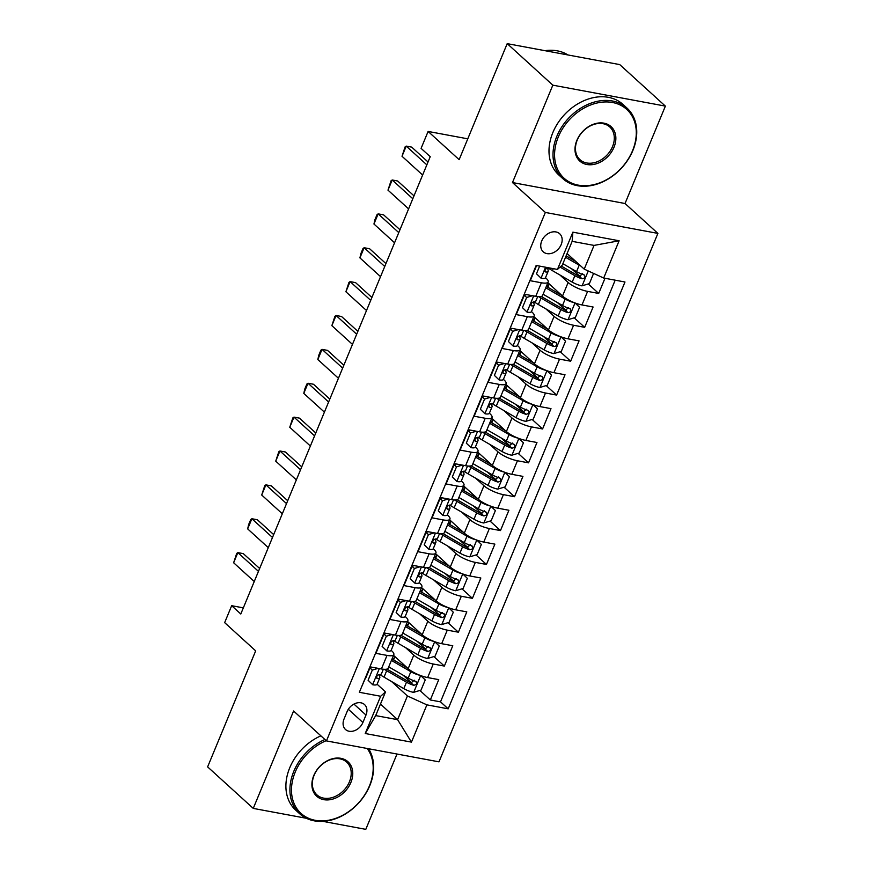 <?xml version="1.0" encoding="UTF-8"?>
<svg xmlns="http://www.w3.org/2000/svg" width="873" height="873" viewBox="0 0 873 873"><rect width="100%" height="100%" fill="white"/><g stroke="black" fill="none" stroke-linecap="round" stroke-linejoin="round"><path stroke-width="1.31" d="M541.718 240.959A12.211 9.308 132.3 0 0 543.235 251.806A12.211 9.308 132.3 0 0 561.186 244.582A12.211 9.308 132.3 0 0 559.669 233.746A12.211 9.308 132.3 0 0 541.718 240.959M665.379 106.113L619.743 64.602L507.202 43.65L552.827 85.161L512.484 182.555L545.341 212.445L657.893 233.397L625.035 203.507L665.379 106.113L552.827 85.161M545.341 212.445L326.447 740.904L438.999 761.845L657.893 233.397M322.89 821.362L365.798 829.35L396.997 754.032M326.447 740.904L293.59 711.004L253.257 808.398L306.434 818.296M253.257 808.398L207.621 766.887L255.68 650.865L224.656 622.635L231.672 605.698L240.795 614.003L430.225 156.682L421.092 148.377L428.108 131.441L459.143 159.672L507.202 43.65M536.546 265.534L530.26 280.713L541.369 282.776L535.749 296.329A15.256 4.212 22.5 0 0 542.548 295.532L548.168 281.979A15.256 4.212 -157.5 0 1 541.369 282.776M535.749 296.329L524.651 294.266L516.227 314.586L527.336 316.659L521.727 330.201A15.256 4.212 22.5 0 0 528.514 329.405L534.134 315.851A15.256 4.212 -157.5 0 1 527.336 316.659M521.727 330.201L510.618 328.139L502.204 348.469L513.302 350.531L507.693 364.085A15.256 4.212 22.5 0 0 514.492 363.277L520.101 349.724A15.256 4.212 -157.5 0 1 513.302 350.531M507.693 364.085L496.584 362.011L488.171 382.341L499.269 384.404L493.66 397.957A15.256 4.212 22.5 0 0 500.458 397.15L506.067 383.607A15.256 4.212 -157.5 0 1 499.269 384.404M493.66 397.957L482.551 395.895L474.137 416.214L485.235 418.276L479.626 431.829A15.256 4.212 22.5 0 0 486.425 431.033L492.034 417.48A15.256 4.212 -157.5 0 1 485.235 418.276M479.626 431.829L468.528 429.767L460.104 450.086L471.213 452.159L465.593 465.702A15.256 4.212 22.5 0 0 472.391 464.905L478 451.352A15.256 4.212 -157.5 0 1 471.213 452.159M465.593 465.702L454.495 463.639L446.07 483.969L457.179 486.032L451.559 499.585A15.256 4.212 22.5 0 0 458.358 498.778L463.978 485.224A15.256 4.212 -157.5 0 1 457.179 486.032M451.559 499.585L440.461 497.512L432.037 517.842L443.146 519.904L437.537 533.458A15.256 4.212 22.5 0 0 444.324 532.65L449.944 519.108A15.256 4.212 -157.5 0 1 443.146 519.904M437.537 533.458L426.428 531.395L418.014 551.714L429.112 553.788L423.503 567.33A15.256 4.212 22.5 0 0 430.302 566.533L435.911 552.98A15.256 4.212 -157.5 0 1 429.112 553.788M423.503 567.33L412.394 565.268L403.981 585.587L415.079 587.66L409.47 601.213A15.256 4.212 22.5 0 0 416.268 600.406L421.877 586.852A15.256 4.212 -157.5 0 1 415.079 587.66M409.47 601.213L398.361 599.14L389.947 619.47L401.045 621.532L395.436 635.086A15.256 4.212 22.5 0 0 402.235 634.278L407.844 620.736A15.256 4.212 -157.5 0 1 401.045 621.532M395.436 635.086L384.338 633.012L375.914 653.342L387.023 655.405A15.256 4.212 22.5 0 0 393.81 654.608A15.256 4.212 22.5 0 0 391.89 651.029L391.148 650.363M393.516 655.328L408.171 668.653A15.256 4.212 22.5 0 0 427.639 677.568L438.748 679.63L430.324 699.96L419.88 690.456M411.794 683.09L403.097 675.189M405.563 647.624L413.791 655.11A15.256 4.212 22.5 0 0 433.259 664.015L444.357 666.077L433.914 656.583M425.817 649.217L417.13 641.306M444.357 666.077L452.781 645.758L441.673 643.685A15.256 4.212 22.5 0 1 422.205 634.78L407.549 621.445M421.583 587.573L436.238 600.908A15.256 4.212 22.5 0 0 455.706 609.812L466.804 611.886L458.39 632.205L447.947 622.7M439.85 615.345L431.164 607.433M435.616 553.7L450.272 567.035A15.256 4.212 22.5 0 0 469.739 575.94L480.837 578.002L472.424 598.332L461.981 588.828M453.884 581.462L445.197 573.561M449.65 519.828L464.305 533.152A15.256 4.212 22.5 0 0 483.773 542.068L494.871 544.13L486.457 564.46L476.003 554.955M467.917 547.589L459.22 539.689M463.672 485.945L478.328 499.28A15.256 4.212 22.5 0 0 497.796 508.184L508.904 510.258L500.48 530.577L490.037 521.083M481.951 513.717L473.253 505.805M477.706 452.072L492.361 465.407A15.256 4.212 22.5 0 0 511.829 474.312L522.938 476.385L514.513 496.704L504.07 487.199M495.984 479.844L487.287 471.933M491.739 418.2L506.395 431.535A15.256 4.212 22.5 0 0 525.862 440.439L536.971 442.502L528.547 462.832L518.104 453.327M510.007 445.961L501.32 438.06M505.773 384.327L520.428 397.651A15.256 4.212 22.5 0 0 539.896 406.567L550.994 408.629L542.58 428.959L532.137 419.455M524.04 412.089L515.354 404.188M519.806 350.444L534.462 363.779A15.256 4.212 22.5 0 0 553.929 372.684L565.027 374.757L556.614 395.076L546.171 385.582M538.074 378.216L529.387 370.305M533.829 316.572L548.495 329.907A15.256 4.212 22.5 0 0 567.963 338.811L579.061 340.874L570.647 361.204L560.193 351.699M552.107 344.344L543.41 336.432M547.862 282.699L562.518 296.034A15.256 4.212 22.5 0 0 581.985 304.939L593.094 307.001L584.67 327.331L574.227 317.827M566.14 310.461L557.443 302.56M548.168 281.979A15.256 4.212 -157.5 0 0 546.236 278.4L545.494 277.734L548.168 271.274A10.105 2.794 22.5 0 0 548.211 270.728L547.622 267.989M534.134 315.851A15.256 4.212 -157.5 0 0 532.203 312.283L531.461 311.606M520.101 349.724A15.256 4.212 -157.5 0 0 518.169 346.155L517.438 345.49L520.112 339.03A10.105 2.794 22.5 0 0 520.144 338.473L519.555 335.745M506.067 383.607A15.256 4.212 -157.5 0 0 504.136 380.028L503.405 379.362M492.034 417.48A15.256 4.212 -157.5 0 0 490.102 413.9L489.371 413.235M478 451.352A15.256 4.212 -157.5 0 0 476.08 447.784L475.338 447.107L478.011 440.658A10.105 2.794 22.5 0 0 478.044 440.101L477.455 437.373M463.978 485.224A15.256 4.212 -157.5 0 0 462.046 481.656L461.304 480.99L463.978 474.53A10.105 2.794 22.5 0 0 464.021 473.974L463.432 471.245M449.944 519.108A15.256 4.212 -157.5 0 0 448.013 515.528L447.282 514.863L449.955 508.402A10.105 2.794 22.5 0 0 449.988 507.857L449.399 505.118M435.911 552.98A15.256 4.212 -157.5 0 0 433.979 549.401L433.248 548.735L435.922 542.286A10.105 2.794 22.5 0 0 435.954 541.729L435.365 539.001M421.877 586.852A15.256 4.212 -157.5 0 0 419.946 583.284L419.215 582.607L421.888 576.158A10.105 2.794 22.5 0 0 421.921 575.602L421.332 572.874M407.844 620.736A15.256 4.212 -157.5 0 0 405.912 617.156L405.181 616.491M362.895 722.506L365.983 715.052A11.829 9.014 132.3 0 0 364.51 704.555A11.829 9.014 132.3 0 0 347.127 711.55L344.038 719.003A11.829 9.014 132.3 0 0 345.512 729.501A11.829 9.014 132.3 0 0 362.895 722.506L348.327 709.258M567.09 253.541L584.223 269.124L594.044 245.411L572.142 241.341L562.321 265.054L557.454 269.43L536.153 265.468L359.36 692.3L380.65 696.261L385.517 691.885L377.114 684.236L379.788 677.786A10.105 2.794 22.5 0 0 379.831 677.23L379.242 674.502M557.454 269.43L572.884 232.163L619.121 240.773L603.69 278.04L624.981 282.001L448.187 708.832L426.886 704.86L411.456 742.126L365.22 733.516L380.65 696.261M559.909 274.995L568.137 282.481L562.518 296.034M545.876 308.878L554.104 316.353L548.495 329.907M531.853 342.751L540.071 350.226L534.462 363.779M517.82 376.623L526.037 384.109L520.428 397.651M503.786 410.496L512.004 417.981L506.395 431.535M489.753 444.379L497.981 451.854L492.361 465.407M475.72 478.251L483.948 485.726L478.328 499.28M461.686 512.124L469.914 519.61L464.305 533.152M447.663 545.996L455.881 553.482L450.272 567.035M433.63 579.879L441.847 587.354L436.238 600.908M419.597 613.752L427.814 621.238L422.205 634.78M430.324 699.96L440.516 701.848L615.181 280.178M568.137 282.481A15.256 4.212 -157.5 0 0 587.605 291.386L598.703 293.448L604.989 278.28M584.67 327.331L573.572 325.258A15.256 4.212 -157.5 0 1 554.104 316.353M570.647 361.204L559.538 359.141A15.256 4.212 -157.5 0 1 540.071 350.226M556.614 395.076L545.505 393.014A15.256 4.212 -157.5 0 1 526.037 384.109M542.58 428.959L531.471 426.886A15.256 4.212 -157.5 0 1 512.004 417.981M528.547 462.832L517.449 460.758A15.256 4.212 -157.5 0 1 497.981 451.854M514.513 496.704L503.415 494.642A15.256 4.212 -157.5 0 1 483.948 485.726M500.48 530.577L489.382 528.514A15.256 4.212 -157.5 0 1 469.914 519.61M486.457 564.46L475.349 562.387A15.256 4.212 -157.5 0 1 455.881 553.482M472.424 598.332L461.315 596.259A15.256 4.212 -157.5 0 1 441.847 587.354M458.39 632.205L447.282 630.142A15.256 4.212 -157.5 0 1 427.814 621.238M361.498 687.149L370.305 666.896L381.403 668.958A15.256 4.212 22.5 0 0 388.201 668.151L393.81 654.608M385.517 691.885L375.696 715.598L397.597 719.668L407.418 695.956L426.886 704.86M380.464 704.085L397.597 719.668L411.456 742.126M391.53 681.507L407.418 695.956M467.775 138.829L428.108 131.441M243.338 607.87L231.672 605.698M440.516 701.848L448.187 708.832M598.703 293.448L588.26 283.954M580.163 276.588L571.477 268.688M603.69 278.04L584.223 269.124M375.696 715.598L365.22 733.516M572.884 232.163L572.142 241.341M619.121 240.773L594.044 245.411M512.484 182.555L625.035 203.507M378.118 668.347L372.302 670.093L368.09 680.263L372.771 684.781A10.105 2.794 22.5 0 0 377.125 684.214M372.771 684.781L368.09 680.263M372.302 670.093L369.934 667.932L365.722 678.103M369.934 667.932L372.214 667.245M383.334 669.242L381.479 673.716A10.105 2.794 -157.5 0 1 379.177 674.502C376.579 675.68 376.012 677.044 377.496 678.561A10.105 2.794 22.5 0 0 379.788 677.786M376.918 678.332L376.579 677.732M254.25 581.527L233.637 562.769L236.703 553.417L237.849 552.609L243.316 553.635L259.652 568.487M233.637 562.769L237.849 552.609L258.452 571.357M419.935 675.298A10.105 2.794 -157.5 0 1 410.834 671.686L391.41 660.425M407.407 667.954L393.505 659.901A24.226 6.689 -157.5 0 1 391.999 658.995M420.731 675.593L425.238 679.947L421.026 690.106L413.54 692.365A10.105 2.794 -157.5 0 1 403.817 688.633L384.022 677.142A29.18 8.053 -157.5 0 1 379.777 674.48M393.603 655.405A12.015 3.317 -157.5 0 1 394.52 657.62A12.015 3.317 -157.5 0 1 392.184 658.537M384.393 669.318A29.18 8.053 22.5 0 0 386.684 670.715L406.491 682.195A10.105 2.794 22.5 0 0 413.693 685.294C416.901 684.65 417.458 683.297 415.384 681.235A10.105 2.794 -157.5 0 1 408.171 678.125L388.736 666.863M414.249 680.209L411.074 682.915A5.151 1.419 -157.5 0 1 408.957 681.878L389.151 670.399A24.226 6.689 -157.5 0 1 386.99 669.078M416.203 681.682L415.384 681.235M326.207 740.675A46.542 35.498 132.3 0 0 295.227 772.081A46.542 35.498 132.3 0 0 315.218 820.314A46.542 35.498 132.3 0 0 369.443 785.896A46.542 35.498 132.3 0 0 367.195 748.488M368.548 748.739A47.688 36.371 -47.7 0 1 369.814 785.569A47.688 36.371 -47.7 0 1 299.69 813.767A47.688 36.371 -47.7 0 1 293.764 771.416A47.688 36.371 -47.7 0 1 324.909 739.496M313.778 775.54A23.265 17.744 -47.7 0 1 340.896 758.321A23.265 17.744 -47.7 0 1 350.891 782.448A23.265 17.744 -47.7 0 1 323.774 799.657A23.265 17.744 -47.7 0 1 313.778 775.54M349.429 781.772A22.131 16.871 132.3 0 0 346.679 762.129A22.131 16.871 132.3 0 0 314.138 775.202A22.131 16.871 132.3 0 0 316.899 794.856A22.131 16.871 132.3 0 0 349.429 781.772M299.69 813.767L295.674 810.111A47.688 36.371 -47.7 0 1 289.749 767.76A47.688 36.371 -47.7 0 1 320.893 735.841M558.316 136.919A46.542 35.498 132.3 0 0 578.308 185.152A46.542 35.498 132.3 0 0 632.532 150.734A46.542 35.498 132.3 0 0 612.54 102.501A46.542 35.498 132.3 0 0 558.316 136.919M632.903 150.407A47.688 36.371 -47.7 0 1 562.79 178.605A47.688 36.371 -47.7 0 1 556.854 136.253A47.688 36.371 -47.7 0 1 626.967 108.056A47.688 36.371 -47.7 0 1 632.903 150.407M576.867 140.378A23.265 17.744 -47.7 0 1 603.985 123.169A23.265 17.744 -47.7 0 1 613.981 147.286A23.265 17.744 -47.7 0 1 586.863 164.495A23.265 17.744 -47.7 0 1 576.867 140.378M612.519 146.609A22.131 16.871 132.3 0 0 609.769 126.967A22.131 16.871 132.3 0 0 577.239 140.051A22.131 16.871 132.3 0 0 579.988 159.694A22.131 16.871 132.3 0 0 612.519 146.609M562.79 178.605L558.775 174.949A47.688 36.371 -47.7 0 1 552.838 132.598A47.688 36.371 -47.7 0 1 622.951 104.4L626.967 108.056M544.97 50.678A47.688 36.371 -47.7 0 1 567.974 54.966M392.141 634.475L386.335 636.221L382.123 646.38L386.804 650.898A10.105 2.794 22.5 0 0 391.159 650.341L393.821 643.903A10.105 2.794 22.5 0 0 393.854 643.357L393.276 640.618M386.804 650.898L382.123 646.38M386.335 636.221L383.967 634.06L379.755 644.219M383.967 634.06L386.248 633.372M397.357 635.369L395.513 639.844A10.105 2.794 -157.5 0 1 393.21 640.618C390.602 641.808 390.045 643.161 391.53 644.689A10.105 2.794 22.5 0 0 393.821 643.903M390.951 644.46L390.613 643.848M268.273 547.644L247.67 528.896L248.63 524.618L250.737 519.544L251.871 518.737L257.349 519.751L273.675 534.603M247.67 528.896L251.871 518.737L272.485 537.484M406.174 600.591L400.369 602.348L396.156 612.508L400.838 617.025A10.105 2.794 22.5 0 0 405.192 616.469L407.855 610.031A10.105 2.794 22.5 0 0 407.887 609.485L407.298 606.746M400.838 617.025L396.156 612.508M400.369 602.348L397.99 600.188L393.788 610.347M397.99 600.188L400.281 599.5M411.39 601.497L409.535 605.971A10.105 2.794 -157.5 0 1 407.244 606.746C404.636 607.935 404.079 609.289 405.563 610.816A10.105 2.794 22.5 0 0 407.855 610.031M404.985 610.587L404.646 609.976M282.306 513.771L261.704 495.024L264.759 485.672L265.905 484.864L271.383 485.879L287.708 500.731M261.704 495.024L265.905 484.864L286.519 503.612M420.208 566.719L414.402 568.465L410.19 578.635L414.871 583.153A10.105 2.794 22.5 0 0 419.226 582.597M414.871 583.153L410.19 578.635M414.402 568.465L412.023 566.315L407.822 576.475M412.023 566.315L414.315 565.628M425.424 567.614L423.569 572.088A10.105 2.794 -157.5 0 1 421.277 572.874C418.669 574.063 418.112 575.416 419.597 576.933A10.105 2.794 22.5 0 0 421.888 576.158M419.018 576.704L418.68 576.104M296.34 479.899L275.726 461.151L278.793 451.788L279.938 450.981L285.416 452.007L301.742 466.859M275.726 461.151L279.938 450.981L300.552 469.739M434.241 532.846L428.436 534.592L424.223 544.752L428.905 549.281A10.105 2.794 22.5 0 0 433.248 548.713M428.905 549.281L424.223 544.752M428.436 534.592L426.057 532.432L421.845 542.602M426.057 532.432L428.348 531.744M439.457 533.741L437.602 538.215A10.105 2.794 -157.5 0 1 435.311 538.99C432.702 540.18 432.146 541.544 433.619 543.061A10.105 2.794 22.5 0 0 435.922 542.286M433.052 542.831L432.713 542.231M310.373 446.027L289.76 427.268L292.826 417.916L293.972 417.108L299.45 418.134L315.775 432.986M289.76 427.268L293.972 417.108L314.586 435.856M433.968 641.426A10.105 2.794 -157.5 0 1 424.867 637.814L405.432 626.552M421.441 634.082L407.538 626.017A24.226 6.689 -157.5 0 1 406.032 625.123M434.754 641.72L439.261 646.075L435.06 656.234L427.563 658.493A10.105 2.794 -157.5 0 1 417.851 654.75L398.055 643.27A29.18 8.053 -157.5 0 1 393.81 640.607M407.636 621.532A12.015 3.317 -157.5 0 1 408.542 623.737A12.015 3.317 -157.5 0 1 406.218 624.664M398.415 635.446A29.18 8.053 22.5 0 0 400.718 636.832L420.524 648.323A10.105 2.794 22.5 0 0 427.726 651.422C430.935 650.778 431.491 649.425 429.407 647.362A10.105 2.794 -157.5 0 1 422.205 644.252L402.769 632.98M428.283 646.336L425.096 649.032A5.151 1.419 -157.5 0 1 422.99 648.006L403.184 636.526A24.226 6.689 -157.5 0 1 401.023 635.206M430.236 647.81L429.407 647.362M448.002 607.543A10.105 2.794 -157.5 0 1 438.901 603.941L419.466 592.669M435.463 600.209L421.572 592.145A24.226 6.689 -157.5 0 1 420.066 591.239M448.787 607.848L453.294 612.202L449.082 622.362L441.596 624.61A10.105 2.794 -157.5 0 1 431.884 620.878L412.089 609.398A29.18 8.053 -157.5 0 1 407.844 606.735M421.67 587.66A12.015 3.317 -157.5 0 1 422.576 589.864A12.015 3.317 -157.5 0 1 420.251 590.792M412.449 601.573A29.18 8.053 22.5 0 0 414.751 602.959L434.547 614.439A10.105 2.794 22.5 0 0 441.76 617.549C444.957 616.905 445.525 615.552 443.44 613.479A10.105 2.794 -157.5 0 1 436.238 610.38L416.803 599.107M442.316 612.464L439.13 615.159A5.151 1.419 -157.5 0 1 437.024 614.134L417.218 602.643A24.226 6.689 -157.5 0 1 415.046 601.333M444.259 613.937L443.44 613.479M462.035 573.67A10.105 2.794 -157.5 0 1 452.934 570.069L433.499 558.796M449.497 566.337L435.594 558.273A24.226 6.689 -157.5 0 1 434.088 557.367M462.821 573.976L467.328 578.319L463.116 588.489L455.63 590.737A10.105 2.794 -157.5 0 1 445.917 587.005L426.111 575.525A29.18 8.053 -157.5 0 1 421.866 572.852M435.703 553.777A12.015 3.317 -157.5 0 1 436.609 555.992A12.015 3.317 -157.5 0 1 434.285 556.919M426.482 567.701A29.18 8.053 22.5 0 0 428.785 569.087L448.58 580.567A10.105 2.794 22.5 0 0 455.793 583.677C458.991 583.033 459.558 581.669 457.474 579.607A10.105 2.794 -157.5 0 1 450.272 576.507L430.836 565.235M456.35 578.581L453.163 581.287A5.151 1.419 -157.5 0 1 451.046 580.25L431.251 568.77A24.226 6.689 -157.5 0 1 429.079 567.461M458.292 580.065L457.474 579.607M476.058 539.798A10.105 2.794 -157.5 0 1 466.968 536.186L447.533 524.924M463.53 532.454L449.628 524.4A24.226 6.689 -157.5 0 1 448.122 523.494M476.854 540.092L481.361 544.446L477.149 554.606L469.663 556.865A10.105 2.794 -157.5 0 1 459.951 553.133L440.145 541.642A29.18 8.053 -157.5 0 1 435.9 538.979M449.737 519.904A12.015 3.317 -157.5 0 1 450.643 522.119A12.015 3.317 -157.5 0 1 448.307 523.036M440.516 533.818A29.18 8.053 22.5 0 0 442.818 535.214L462.614 546.694A10.105 2.794 22.5 0 0 469.827 549.794C473.024 549.15 473.592 547.797 471.507 545.734A10.105 2.794 -157.5 0 1 464.294 542.624L444.87 531.362M470.383 544.708L467.197 547.404A5.151 1.419 -157.5 0 1 465.08 546.378L445.285 534.898A24.226 6.689 -157.5 0 1 443.113 533.578M472.326 546.182L471.507 545.734M448.275 498.974L442.458 500.72L438.257 510.88L442.927 515.397A10.105 2.794 22.5 0 0 447.282 514.841M442.927 515.397L438.257 510.88M442.458 500.72L440.09 498.559L435.878 508.719M440.09 498.559L442.371 497.872M453.491 499.869L451.636 504.343A10.105 2.794 -157.5 0 1 449.344 505.118C446.736 506.307 446.168 507.66 447.653 509.188A10.105 2.794 22.5 0 0 449.955 508.402M447.074 508.959L446.736 508.348M324.407 412.143L303.793 393.396L304.753 389.118L306.86 384.044L308.005 383.236L313.483 384.251L329.808 399.103M303.793 393.396L308.005 383.236L328.608 401.984M490.091 505.925A10.105 2.794 -157.5 0 1 481.001 502.313L461.566 491.052M477.564 498.581L463.661 490.517A24.226 6.689 -157.5 0 1 462.155 489.622M490.888 506.22L495.395 510.574L491.183 520.734L483.697 522.992A10.105 2.794 -157.5 0 1 473.984 519.249L454.178 507.77A29.18 8.053 -157.5 0 1 449.933 505.107M463.77 486.032A12.015 3.317 -157.5 0 1 464.676 488.236A12.015 3.317 -157.5 0 1 462.341 489.164M454.549 499.945A29.18 8.053 22.5 0 0 456.841 501.331L476.647 512.811A10.105 2.794 22.5 0 0 483.849 515.921C487.058 515.277 487.614 513.924 485.541 511.862A10.105 2.794 -157.5 0 1 478.328 508.752L458.892 497.479M484.417 510.836L481.23 513.531A5.151 1.419 -157.5 0 1 479.113 512.506L459.318 501.026A24.226 6.689 -157.5 0 1 457.146 499.705M486.359 512.309L485.541 511.862M462.308 465.091L456.492 466.848L452.279 477.007L456.961 481.525A10.105 2.794 22.5 0 0 461.315 480.968M456.961 481.525L452.279 477.007M456.492 466.848L454.124 464.687L449.911 474.847M454.124 464.687L456.404 464M467.524 465.996L465.669 470.471A10.105 2.794 -157.5 0 1 463.367 471.245C460.769 472.435 460.202 473.788 461.686 475.305A10.105 2.794 22.5 0 0 463.978 474.53M461.108 475.087L460.769 474.476M338.44 378.271L317.827 359.523L318.787 355.246L320.893 350.171L322.039 349.364L327.506 350.379L343.831 365.23M317.827 359.523L322.039 349.364L342.642 368.111M504.125 472.042A10.105 2.794 -157.5 0 1 495.024 468.441L475.599 457.168M491.597 464.709L477.695 456.644A24.226 6.689 -157.5 0 1 476.189 455.739M504.921 472.348L509.417 476.691L505.216 486.861L497.73 489.109A10.105 2.794 -157.5 0 1 488.007 485.377L468.212 473.897A29.18 8.053 -157.5 0 1 463.967 471.234M477.793 452.149A12.015 3.317 -157.5 0 1 478.71 454.364A12.015 3.317 -157.5 0 1 476.374 455.291M468.583 466.073A29.18 8.053 22.5 0 0 470.874 467.459L490.681 478.939A10.105 2.794 22.5 0 0 497.883 482.049C501.091 481.405 501.648 480.052 499.574 477.978A10.105 2.794 -157.5 0 1 492.361 474.879L472.926 463.607M498.439 476.964L495.264 479.659A5.151 1.419 -157.5 0 1 493.147 478.633L473.341 467.142A24.226 6.689 -157.5 0 1 471.18 465.833M500.393 478.437L499.574 477.978M476.331 431.218L470.525 432.964L466.313 443.135L470.994 447.653A10.105 2.794 22.5 0 0 475.349 447.096M470.994 447.653L466.313 443.135M470.525 432.964L468.157 430.815L463.945 440.974M468.157 430.815L470.438 430.116M481.547 432.113L479.703 436.587A10.105 2.794 -157.5 0 1 477.4 437.373C474.792 438.562 474.235 439.916 475.72 441.432A10.105 2.794 22.5 0 0 478.011 440.658M475.141 441.203L474.803 440.603M352.463 344.399L331.86 325.651L334.926 316.288L336.061 315.48L341.539 316.506L357.865 331.358M331.86 325.651L336.061 315.48L356.675 334.239M518.158 438.17A10.105 2.794 -157.5 0 1 509.057 434.568L489.622 423.296M505.62 430.826L491.728 422.772A24.226 6.689 -157.5 0 1 490.222 421.866M518.944 438.475L523.451 442.818L519.249 452.989L511.753 455.237A10.105 2.794 -157.5 0 1 502.04 451.505L482.245 440.025A29.18 8.053 -157.5 0 1 478 437.351M491.826 418.276A12.015 3.317 -157.5 0 1 492.732 420.491A12.015 3.317 -157.5 0 1 490.408 421.408M482.605 432.2A29.18 8.053 22.5 0 0 484.908 433.586L504.714 445.066A10.105 2.794 22.5 0 0 511.916 448.176C515.125 447.533 515.681 446.168 513.597 444.106A10.105 2.794 -157.5 0 1 506.395 440.996L486.959 429.734M512.473 443.08L509.286 445.787A5.151 1.419 -157.5 0 1 507.18 444.75L487.374 433.27A24.226 6.689 -157.5 0 1 485.213 431.949M514.426 444.553L513.597 444.106M490.364 397.346L484.559 399.092L480.346 409.251L485.028 413.78A10.105 2.794 22.5 0 0 489.382 413.213L492.045 406.785A10.105 2.794 22.5 0 0 492.077 406.229L491.488 403.49M485.028 413.78L480.346 409.251M484.559 399.092L482.18 396.931L477.978 407.102M482.18 396.931L484.471 396.244M495.58 398.241L493.725 402.715A10.105 2.794 -157.5 0 1 491.434 403.49C488.825 404.679 488.269 406.043 489.753 407.56A10.105 2.794 22.5 0 0 492.045 406.785M489.175 407.331L488.836 406.731M366.496 310.526L345.894 291.768L348.949 282.416L350.095 281.608L355.573 282.634L371.898 297.486M345.894 291.768L350.095 281.608L370.709 300.356M532.192 404.297A10.105 2.794 -157.5 0 1 523.091 400.685L503.656 389.423M519.653 396.953L505.762 388.9A24.226 6.689 -157.5 0 1 504.245 387.994M532.977 404.592L537.484 408.946L533.272 419.105L525.786 421.364A10.105 2.794 -157.5 0 1 516.074 417.632L496.279 406.141A29.18 8.053 -157.5 0 1 492.034 403.479M505.86 384.404A12.015 3.317 -157.5 0 1 506.766 386.608A12.015 3.317 -157.5 0 1 504.441 387.536M496.639 398.317A29.18 8.053 22.5 0 0 498.941 399.703L518.737 411.194A10.105 2.794 22.5 0 0 525.95 414.293C529.147 413.649 529.715 412.296 527.63 410.234A10.105 2.794 -157.5 0 1 520.428 407.124L500.993 395.862M526.506 409.208L523.32 411.903A5.151 1.419 -157.5 0 1 521.203 410.877L501.408 399.398A24.226 6.689 -157.5 0 1 499.236 398.077M528.449 410.681L527.63 410.234M504.398 363.474L498.592 365.22L494.38 375.379L499.061 379.897A10.105 2.794 22.5 0 0 503.415 379.34L506.078 372.902A10.105 2.794 22.5 0 0 506.111 372.356L505.522 369.617M499.061 379.897L494.38 375.379M498.592 365.22L496.213 363.059L492.012 373.218M496.213 363.059L498.505 362.371M509.614 364.368L507.759 368.843A10.105 2.794 -157.5 0 1 505.467 369.617C502.859 370.807 502.302 372.16 503.786 373.688A10.105 2.794 22.5 0 0 506.078 372.902M503.208 373.458L502.87 372.847M380.53 276.643L359.916 257.895L360.876 253.617L362.982 248.543L364.128 247.736L369.606 248.75L385.931 263.602M359.916 257.895L364.128 247.736L384.742 266.483M518.431 329.59L512.626 331.347L508.413 341.507L513.095 346.024A10.105 2.794 22.5 0 0 517.438 345.468M513.095 346.024L508.413 341.507M512.626 331.347L510.247 329.186L506.034 339.346M510.247 329.186L512.538 328.499M523.647 330.485L521.792 334.959A10.105 2.794 -157.5 0 1 519.5 335.745C516.892 336.934 516.325 338.288 517.809 339.804A10.105 2.794 22.5 0 0 520.112 339.03M517.242 339.586L516.892 338.975M394.563 242.77L373.95 224.023L374.91 219.745L377.016 214.671L378.162 213.863L383.64 214.878L399.965 229.73M373.95 224.023L378.162 213.863L398.775 232.611M532.465 295.718L526.648 297.464L522.447 307.634L527.117 312.152A10.105 2.794 22.5 0 0 531.471 311.596L534.145 305.157A10.105 2.794 22.5 0 0 534.178 304.601L533.589 301.872M527.117 312.152L522.447 307.634M526.648 297.464L524.28 295.314L520.068 305.474M524.28 295.314L526.561 294.616M537.681 296.613L535.826 301.087A10.105 2.794 -157.5 0 1 533.534 301.872C530.926 303.062 530.358 304.415 531.843 305.932A10.105 2.794 22.5 0 0 534.145 305.157M531.264 305.703L530.926 305.103M408.597 208.898L387.983 190.15L391.049 180.787L392.195 179.98L397.662 181.006L413.998 195.858M387.983 190.15L392.195 179.98L412.798 198.738M539.634 266.112L536.469 273.751L541.151 278.28A10.105 2.794 22.5 0 0 545.505 277.712M541.151 278.28L536.469 273.751M536.611 265.545L534.101 271.601M548.964 267.847A10.105 2.794 -157.5 0 1 547.557 267.989C544.959 269.179 544.392 270.532 545.876 272.06A10.105 2.794 22.5 0 0 548.168 271.274M545.298 271.83L544.959 271.23M422.619 175.026L402.017 156.267L405.083 146.915L406.229 146.107L411.696 147.122L428.021 161.985M402.017 156.267L406.229 146.107L426.832 164.855M546.225 370.425A10.105 2.794 -157.5 0 1 537.124 366.813L517.689 355.54M533.687 363.081L519.784 355.016A24.226 6.689 -157.5 0 1 518.278 354.122M547.011 370.719L551.518 375.074L547.306 385.233L539.82 387.492A10.105 2.794 -157.5 0 1 530.107 383.749L510.301 372.269A29.18 8.053 -157.5 0 1 506.056 369.606M519.893 350.531A12.015 3.317 -157.5 0 1 520.799 352.736A12.015 3.317 -157.5 0 1 518.475 353.663M510.672 364.445A29.18 8.053 22.5 0 0 512.975 365.831L532.77 377.311A10.105 2.794 22.5 0 0 539.983 380.421C543.181 379.777 543.748 378.424 541.664 376.361A10.105 2.794 -157.5 0 1 534.462 373.251L515.026 361.979M540.54 375.335L537.353 378.031A5.151 1.419 -157.5 0 1 535.236 377.005L515.441 365.525A24.226 6.689 -157.5 0 1 513.269 364.205M542.482 376.809L541.664 376.361M560.248 336.541A10.105 2.794 -157.5 0 1 551.158 332.94L531.722 321.668M547.72 329.208L533.818 321.144A24.226 6.689 -157.5 0 1 532.312 320.238M561.044 336.847L565.551 341.19L561.339 351.361L553.853 353.609A10.105 2.794 -157.5 0 1 544.141 349.877L524.335 338.397A29.18 8.053 -157.5 0 1 520.09 335.734M533.927 316.648A12.015 3.317 -157.5 0 1 534.833 318.863A12.015 3.317 -157.5 0 1 532.497 319.791M524.706 330.572A29.18 8.053 22.5 0 0 527.008 331.958L546.804 343.438A10.105 2.794 22.5 0 0 554.017 346.548C557.214 345.904 557.771 344.551 555.697 342.478A10.105 2.794 -157.5 0 1 548.484 339.379L529.06 328.106M554.573 341.463L551.387 344.158A5.151 1.419 -157.5 0 1 549.27 343.133L529.475 331.642A24.226 6.689 -157.5 0 1 527.303 330.332M556.516 342.936L555.697 342.478M574.281 302.669A10.105 2.794 -157.5 0 1 565.18 299.068L545.756 287.795M561.754 295.325L547.851 287.272A24.226 6.689 -157.5 0 1 546.345 286.366M575.078 302.975L579.585 307.318L575.372 317.477L567.886 319.736A10.105 2.794 -157.5 0 1 558.174 316.004L538.368 304.524A29.18 8.053 -157.5 0 1 534.123 301.851M547.949 282.776A12.015 3.317 -157.5 0 1 548.866 284.991A12.015 3.317 -157.5 0 1 546.531 285.908M538.739 296.689A29.18 8.053 22.5 0 0 541.031 298.086L560.837 309.566A10.105 2.794 22.5 0 0 568.039 312.676C571.248 312.021 571.804 310.668 569.731 308.606A10.105 2.794 -157.5 0 1 562.518 305.495L543.082 294.234M568.607 307.58L565.42 310.286A5.151 1.419 -157.5 0 1 563.303 309.249L543.497 297.769A24.226 6.689 -157.5 0 1 541.336 296.449M570.549 309.053L569.731 308.606M580.861 266.069A10.105 2.794 -157.5 0 1 579.214 265.185L565.54 257.262M575.787 261.453L566.13 255.854M593.575 273.413L589.406 283.605L581.92 285.864A10.105 2.794 -157.5 0 1 572.197 282.121L552.402 270.641A29.18 8.053 -157.5 0 1 548.157 267.978M560.051 267.094L574.87 275.693A10.105 2.794 22.5 0 0 582.073 278.793C585.281 278.149 585.838 276.796 583.753 274.733A10.105 2.794 -157.5 0 1 576.551 271.623L562.878 263.701M582.629 273.707L579.443 276.403A5.151 1.419 -157.5 0 1 577.337 275.377L561.219 266.036M584.583 275.181L583.753 274.733M413.791 655.11L408.171 668.653M433.259 664.015L427.639 677.568M587.605 291.386L581.985 304.939M573.572 325.258L567.963 338.811M559.538 359.141L553.929 372.684M545.505 393.014L539.896 406.567M531.471 426.886L525.862 440.439M517.449 460.758L511.829 474.312M503.415 494.642L497.796 508.184M489.382 528.514L483.773 542.068M475.349 562.387L469.739 575.94M461.315 596.259L455.706 609.812M447.282 630.142L441.673 643.685M387.023 655.405L381.403 668.958M353.925 704.075L365.983 715.052M379.329 668.576L372.662 684.661M413.726 692.311L420.655 675.571M384.022 677.142L386.684 670.715M408.171 678.125L410.834 671.686M403.817 688.633L406.491 682.195M411.074 682.915L413.693 685.294M393.352 634.693L386.695 650.789M407.385 600.82L400.718 616.916M421.419 566.948L414.751 583.044M435.452 533.065L428.785 549.161M427.759 658.438L434.689 641.699M398.055 643.27L400.718 636.832M422.205 644.252L424.867 637.814M417.851 654.75L420.524 648.323M425.096 649.032L427.726 651.422M441.782 624.555L448.722 607.815M412.089 609.398L414.751 602.959M436.238 610.38L438.901 603.941M431.884 620.878L434.547 614.439M439.13 615.159L441.76 617.549M455.815 590.683L462.755 573.943M426.111 575.525L428.785 569.087M450.272 576.507L452.934 570.069M445.917 587.005L448.58 580.567M453.163 581.287L455.793 583.677M469.849 556.81L476.778 540.071M440.145 541.642L442.818 535.214M464.294 542.624L466.968 536.186M459.951 553.133L462.614 546.694M467.197 547.404L469.827 549.794M449.486 499.192L442.818 515.288M483.882 522.938L490.812 506.198M454.178 507.77L456.841 501.331M478.328 508.752L481.001 502.313M473.984 519.249L476.647 512.811M481.23 513.531L483.849 515.921M463.519 465.32L456.852 481.416M497.916 489.055L504.845 472.315M468.212 473.897L470.874 467.459M492.361 474.879L495.024 468.441M488.007 485.377L490.681 478.939M495.264 479.659L497.883 482.049M477.542 431.448L470.874 447.543M511.949 455.182L518.878 438.442M482.245 440.025L484.908 433.586M506.395 440.996L509.057 434.568M502.04 451.505L504.714 445.066M509.286 445.787L511.916 448.176M491.575 397.564L484.908 413.66M525.972 421.31L532.912 404.57M496.279 406.141L498.941 399.703M520.428 407.124L523.091 400.685M516.074 417.632L518.737 411.194M523.32 411.903L525.95 414.293M505.609 363.692L498.941 379.788M519.642 329.819L512.975 345.915M533.676 295.947L527.008 312.043M545.57 267.214L541.042 278.16M540.005 387.426L546.945 370.698M510.301 372.269L512.975 365.831M534.462 373.251L537.124 366.813M530.107 383.749L532.77 377.311M537.353 378.031L539.983 380.421M554.039 353.554L560.968 336.814M524.335 338.397L527.008 331.958M548.484 339.379L551.158 332.94M544.141 349.877L546.804 343.438M551.387 344.158L554.017 346.548M568.072 319.682L575.001 302.942M538.368 304.524L541.031 298.086M562.518 305.495L565.18 299.068M558.174 316.004L560.837 309.566M565.42 310.286L568.039 312.676M582.105 285.809L588.249 270.968M552.402 270.641L553.231 268.644M576.551 271.623L579.214 265.185M572.197 282.121L574.87 275.693M579.443 276.403L582.073 278.793M393.559 659.923L394.52 657.62M407.593 626.05L408.542 623.737M421.615 592.178L422.576 589.864M435.649 558.305L436.609 555.992M449.682 524.422L450.643 522.119M463.716 490.55L464.676 488.236M477.749 456.677L478.71 454.364M491.783 422.805L492.732 420.491M505.805 388.921L506.766 386.608M519.839 355.049L520.799 352.736M533.872 321.177L534.833 318.863M547.906 287.304L548.866 284.991"/></g></svg>
